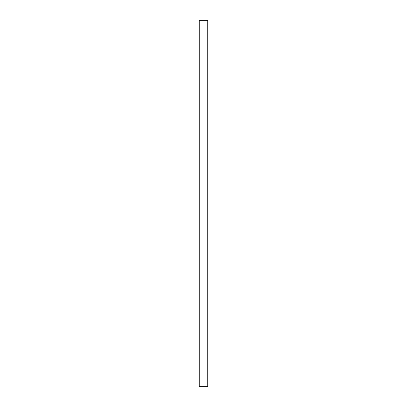 <?xml version="1.0" encoding="UTF-8"?>
<svg xmlns="http://www.w3.org/2000/svg" width="407" height="407" viewBox="0 0 407 407"><rect width="100%" height="100%" fill="white"/><g stroke="black" fill="none" stroke-linecap="round" stroke-linejoin="round"><path stroke-width="0.61" d="M199.242 361.095L199.242 386.65L207.758 386.65L207.758 361.095L199.242 361.095L199.242 45.905L207.758 45.905L207.758 361.095M207.758 45.905L207.758 20.35L199.242 20.35L199.242 45.905"/></g></svg>

